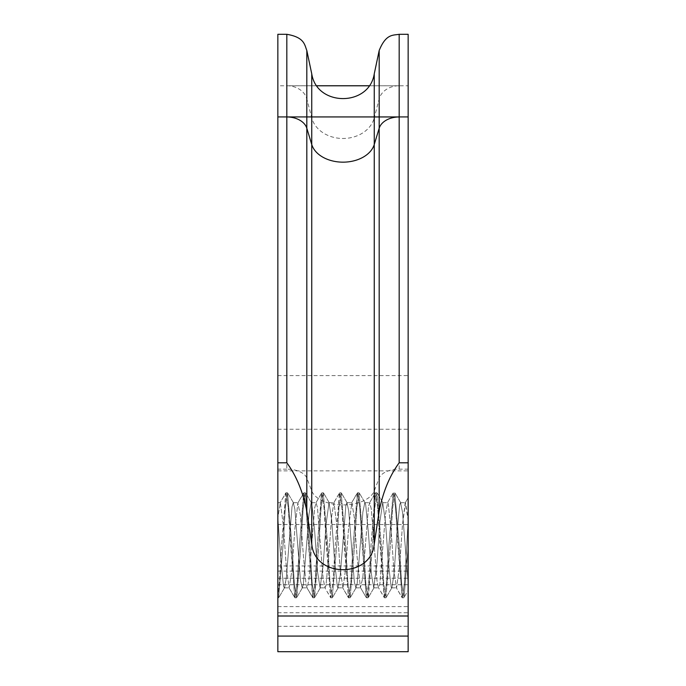 <?xml version="1.0" encoding="UTF-8"?>
<svg xmlns="http://www.w3.org/2000/svg" width="686" height="686" viewBox="0 0 686 686"><rect width="100%" height="100%" fill="white"/><g stroke="black" fill="none" stroke-linecap="round" stroke-linejoin="round"><path stroke-width="0.51" stroke-dasharray="3.43 2.57" d="M285.805 492.951L281.577 545.344C280.334 570.872 279.091 587.765 277.847 596.005L277.847 517.664L280.317 502.675L283.455 526.025L286.285 566.73L289.123 587.868L291.953 570.177L294.791 529.781L297.853 502.984L300.459 515.366L303.289 554.494L306.127 585.227L307.139 587.808L308.957 579.524L314.625 508.12L316.083 502.787L317.464 507.546L323.132 578.795L325.027 587.816L325.961 585.63L328.8 555.669L331.63 516.232L333.971 502.701L337.298 528.657L340.136 569.191L342.966 587.911L345.804 567.759L348.634 527.105L351.849 502.684L354.302 517.501L357.14 557.315L360.442 587.55L362.808 577.715L368.476 506.783L369.737 502.787L371.306 508.978L376.974 580.51L378.355 587.499L379.812 584.601L385.481 514.174L387.624 502.727L388.31 503.901L391.149 531.376L393.978 571.532L396.568 587.911L399.646 565.238L402.485 524.524L405.503 502.667L408.153 519.817L408.153 583.04L408.153 497.813L408.153 520.743L406.772 545.293L408.153 519.817L405.186 502.924L408.153 497.813L405.186 502.924L402.485 524.524L399.646 565.238L396.568 587.911L393.978 571.532L391.149 531.376L388.31 503.901L387.624 502.727L385.481 514.183L379.812 584.601L378.355 587.499L376.974 580.51L371.306 508.978L369.737 502.787L368.476 506.783L362.808 577.715L360.442 587.55L357.14 557.315L354.302 517.501L351.849 502.684L348.634 527.105L345.804 567.759L342.966 587.911L340.136 569.183L337.298 528.657L333.971 502.701L331.63 516.232L328.8 555.669L325.961 585.63L325.027 587.816L323.132 578.795L317.464 507.546L316.083 502.787L314.625 508.12L308.957 579.524L307.139 587.808L306.127 585.227L303.289 554.494L300.459 515.366L297.853 502.984L294.791 529.781L291.953 570.177L289.123 587.868L286.285 566.73L283.455 526.025L280.317 502.675L277.847 517.664L277.847 596.005C279.091 587.765 280.334 570.881 281.577 545.353L286.053 492.728L288.223 507.417L290.392 542.9L294.989 597.866L297.227 582.405L299.465 545.259L303.932 492.771L306.093 507.16L308.254 542.635L312.876 597.729L315.114 582.474L317.344 545.267L321.82 492.874L323.989 507.331L326.159 542.918L330.763 597.738L332.993 582.345L335.231 545.336L339.707 492.762L341.877 507.451L344.046 542.986L348.642 597.866L350.88 582.38L353.119 545.267L357.586 492.737L359.747 507.186L361.908 542.626L366.53 597.755L368.768 582.491L370.997 545.25L375.474 492.874L377.643 507.263L379.812 542.849L384.417 597.712L386.647 582.371L388.885 545.327L393.361 492.797L395.53 507.469L397.709 543.029L402.296 597.849L404.534 582.354L406.772 545.293L404.534 582.354L402.296 597.849L396.259 587.628L402.056 597.626L395.53 507.469L393.361 492.797L394.836 492.788L399.441 547.617L401.61 583.22L404.054 597.455L408.153 547.205L408.153 583.1L402.545 512.493L400.573 502.752L399.715 504.587L396.877 533.811L394.047 573.496L391.938 587.61L391.209 587.456L388.379 562.949L385.541 522.338L382.694 502.649L379.873 521.857L377.043 562.434L373.75 587.885L371.375 573.916L368.536 534.351L365.707 504.759L364.806 502.752L362.868 512.133L357.2 583.289L355.863 587.782L354.37 582.174L348.702 510.71L346.919 502.769L345.864 505.548L340.196 575.605L337.975 587.859L337.366 586.933L334.528 560.265L331.698 519.945L329.04 502.658L326.03 524.336L323.192 565.05L320.096 587.911L317.524 571.704L314.694 531.573L311.856 503.953L311.152 502.727L309.026 514.037L303.358 584.515L302.209 587.791L300.519 580.63L294.851 509.098L293.265 502.787L292.022 506.688L286.354 577.578L284.321 587.842L283.515 586.221L280.685 557.504L277.847 517.707L277.847 502.718L277.847 596.1L278.593 597.772L283.061 545.25L285.299 508.18L287.537 492.865L292.142 547.771L294.311 583.34L296.481 597.712L300.948 545.327L303.186 508.086L305.424 492.797L310.038 547.942L312.199 583.357L314.36 597.849L318.836 545.293L321.065 508.215L323.303 492.711L327.899 547.557L330.069 583.109L332.247 597.789L336.715 545.241L338.953 508.215L341.191 492.857L345.787 547.694L347.956 583.28L350.134 597.703L354.602 545.319L356.84 508.086L359.078 492.831L363.691 547.951L365.852 583.4L368.013 597.823L372.489 545.31L374.719 508.189L376.957 492.702L381.553 547.617L383.723 583.134L385.901 597.832L390.368 545.241L392.606 508.232L394.836 492.822L399.441 547.617L401.61 583.22L404.054 597.455L408.153 547.205L408.153 583.1L402.545 512.493L400.573 502.752L399.715 504.587L396.877 533.811L394.047 573.496L391.938 587.602L391.209 587.456L388.379 562.949L385.541 522.338L382.694 502.649L379.873 521.857L377.043 562.434L373.75 587.885L371.375 573.916L368.536 534.351L365.707 504.759L364.806 502.752L362.868 512.133L357.2 583.289L355.863 587.782L354.37 582.174L348.702 510.71L346.919 502.769L345.864 505.548L340.196 575.605L337.975 587.859L337.366 586.933L334.528 560.265L331.698 519.945L329.04 502.658L326.03 524.336L323.192 565.05L320.096 587.911L317.524 571.704L314.694 531.573L311.856 503.953L311.152 502.727L309.026 514.037L303.358 584.515L302.209 587.791L300.519 580.63L294.851 509.098L293.265 502.787L292.022 506.688L286.354 577.578L284.639 587.55L284.321 587.842L283.515 586.221L280.685 557.504L277.847 517.707L277.847 596.1L278.593 597.772L283.061 545.25L285.299 508.18L287.537 492.865L292.142 547.771L294.311 583.34L296.764 597.48L300.948 545.327L303.186 508.086L305.424 492.797L310.038 547.942L312.199 583.357L314.625 597.635L318.836 545.293L321.065 508.215L323.303 492.711L327.899 547.557L330.069 583.109L332.247 597.798L336.715 545.241L338.953 508.215L341.191 492.848L345.787 547.694L347.956 583.28L350.134 597.703L354.602 545.319L356.84 508.086L359.078 492.831L363.691 547.951L365.852 583.4L368.296 597.6L372.489 545.31L374.719 508.189L376.957 492.702L381.553 547.617L383.723 583.134L385.901 597.832L390.368 545.241L392.606 508.232L394.836 492.822L393.112 493.028L387.316 503.018L393.112 493.028L388.885 545.327L386.647 582.371L384.417 597.712L378.355 587.499L384.151 597.472L377.643 507.263L375.474 492.874L369.385 503.078L375.191 493.105L370.997 545.25L368.768 582.491L366.53 597.755L368.013 597.78L366.238 597.523L360.442 587.55L366.238 597.523L359.747 507.186L357.586 492.737L351.515 502.949L357.312 492.96L353.119 545.267L350.88 582.38L348.642 597.866L342.606 587.653L348.394 597.652L341.877 507.451L339.707 492.762L333.662 502.984L339.459 492.985L335.231 545.336L332.993 582.345L330.763 597.738L324.71 587.525L330.506 597.497L323.989 507.331L321.82 492.874L315.74 503.087L321.545 493.114L317.344 545.267L315.114 582.474L312.876 597.729L306.788 587.516L312.584 597.489L306.093 507.16L303.932 492.771L297.853 502.984L303.649 492.994L299.465 545.259L297.227 582.405L294.989 597.866L288.943 587.653L294.731 597.652L288.223 507.417L286.053 492.728L280.008 502.949L285.805 492.96M408.153 520.794L408.153 547.205L408.153 520.794M286.825 469.147L277.847 469.147L277.847 651.7L408.153 651.7L408.153 469.147L399.175 469.147A20.443 11.268 180 0 0 379.178 478.091L374.247 490.962A31.933 17.613 0 0 1 343 504.93A31.933 17.613 0 0 1 311.753 490.962L306.822 478.091A20.443 11.268 180 0 0 286.825 469.147L286.825 34.3M369.017 85.784L399.175 85.784L369.042 85.75M316.958 85.75L286.825 85.75A20.443 16.61 180 0 1 306.822 98.921L306.822 50.515M277.847 34.3L277.847 85.784L316.983 85.784M277.847 85.784L277.847 469.147M408.153 590.406L408.153 583.1L408.153 590.406L404.054 597.455L408.153 590.406M277.847 651.7L277.847 571.121L277.847 651.7M277.847 497.702L277.847 470.87L277.847 497.702M277.847 402.416L277.847 429.247L277.847 402.416M408.153 469.147L408.153 34.3M408.153 497.702L408.153 470.87L408.153 497.702M408.153 402.416L408.153 429.247L408.153 402.416M277.847 565.95L408.153 565.95M277.847 578.255L408.153 578.255M277.847 571.121L408.153 571.121M306.822 478.091L306.822 98.921L311.753 117.889A31.933 25.948 0 0 0 343 138.478A31.933 25.948 0 0 0 374.247 117.889L374.247 73.856M311.753 490.962L311.753 73.856M374.247 490.962L374.247 117.889L379.178 98.921A20.443 16.61 180 0 1 399.175 85.75L399.175 34.3M379.178 478.091L379.178 50.515M399.175 469.147L399.175 85.784L408.153 85.784M277.847 584.738L408.153 584.738M277.847 626.352L408.153 626.352M277.847 612.761L408.153 612.761M277.847 606.596L408.153 606.596M284.321 587.851L289.252 587.851L284.321 587.851M277.847 502.718L280.317 502.718L277.847 502.718M302.209 587.851L307.139 587.851L302.209 587.851M293.265 502.718L298.196 502.718L293.265 502.718M320.096 587.851L325.027 587.851L320.096 587.851M311.152 502.718L316.083 502.718L311.152 502.718M337.975 587.851L342.914 587.851L337.975 587.851M329.04 502.718L333.971 502.718L329.04 502.718M355.863 587.851L360.793 587.851L355.863 587.851M346.919 502.718L351.849 502.718L346.919 502.718M373.75 587.851L378.681 587.851L373.75 587.851M364.806 502.718L369.737 502.718L364.806 502.718M400.573 502.718L405.503 502.718L400.573 502.718M402.296 597.78L403.78 597.78L402.296 597.78M384.417 597.78L385.901 597.78L384.417 597.78M375.474 492.788L376.957 492.788L375.474 492.788M357.586 492.788L359.078 492.788L357.586 492.788M348.642 597.78L350.134 597.78L348.642 597.78M339.707 492.788L341.191 492.788L339.707 492.788M330.763 597.78L332.247 597.78L330.763 597.78M321.82 492.788L323.303 492.788L321.82 492.788M312.876 597.78L314.36 597.78L312.876 597.78M303.932 492.788L305.424 492.788L303.932 492.788M277.847 597.78L278.593 597.78L277.847 597.78M294.989 597.78L296.481 597.78L294.989 597.78M286.053 492.788L287.537 492.788L286.053 492.788M400.89 503.044L395.093 493.062L400.89 503.044M391.938 587.61L386.141 597.6L391.938 587.602M383.002 502.924L377.206 492.925L383.002 502.924M374.093 587.61L368.296 597.6L374.093 587.61M365.158 503.035L359.361 493.062L365.158 503.035M356.214 587.49L350.409 597.463L356.214 587.49M347.245 503.07L341.448 493.088L347.245 503.07M338.284 587.576L332.487 597.566L338.284 587.576M329.34 502.932L323.543 492.934L329.34 502.932M320.422 587.645L314.625 597.635L320.422 587.645M311.504 503.001L305.707 493.02L311.504 503.01M302.56 587.508L296.764 597.48L302.56 587.508M293.599 503.078L287.803 493.105L293.599 503.078M284.639 587.55L278.842 597.532L284.639 587.55M391.629 587.851L396.568 587.851L391.629 587.851M382.694 502.718L387.624 502.718L382.694 502.718M277.847 524.524L408.153 524.524M277.847 470.87L408.153 470.87M277.847 429.247L408.153 429.247M277.847 375.594L408.153 375.594"/><path stroke-width="1.03" d="M399.175 34.3L408.153 34.3L408.153 116.929L399.175 116.929L399.175 34.3C393.172 35.449 386.029 33.52 379.178 50.515L374.247 73.856C369.222 106.827 316.778 106.827 311.753 73.856L306.822 50.515C304.541 44.83 304.567 37.336 286.825 34.3L286.825 116.929L399.175 116.929L399.175 462.801C389.682 475.707 383.02 491.819 379.178 511.139L374.247 543.964C371.486 578.255 314.514 578.255 311.753 543.964L306.822 511.139C302.98 491.819 296.318 475.707 286.825 462.801L286.825 116.963A20.443 14.235 0 0 1 306.822 128.256L311.753 144.514A31.933 22.244 180 0 0 343 162.162A31.933 22.244 180 0 0 374.247 144.514L379.178 128.256L379.178 511.139M408.153 116.929L408.153 651.7L277.847 651.7L277.847 116.929L399.175 116.963A20.443 14.235 0 0 0 379.178 128.256L379.178 116.963M369.042 85.75L316.958 85.75M316.983 85.784L369.017 85.784M277.847 116.929L277.847 34.3L286.825 34.3M277.847 636.076L408.153 636.076M374.247 116.963L374.247 543.964M311.753 116.963L311.753 543.964M306.822 116.963L306.822 511.139M374.247 73.856L374.247 116.929M311.753 73.856L311.753 116.929M306.822 50.515L306.822 116.929M379.178 50.515L379.178 116.929M399.175 462.801L408.153 462.801M277.847 462.801L286.825 462.801M277.847 616.002L408.153 616.002"/></g></svg>
